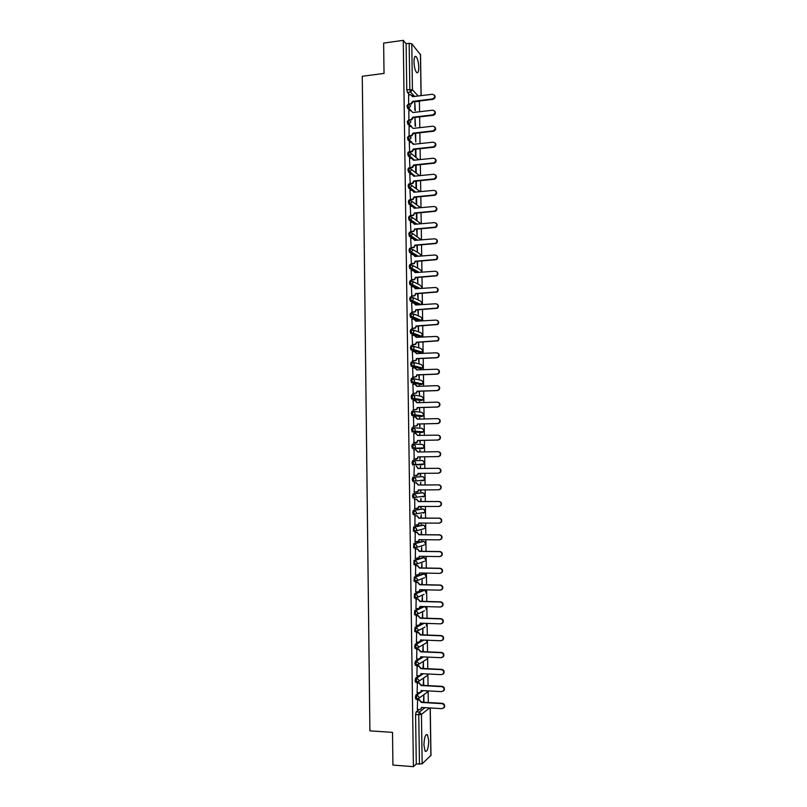 <?xml version="1.0" encoding="UTF-8"?>
<svg xmlns="http://www.w3.org/2000/svg" width="807" height="807" viewBox="0 0 807 807"><rect width="100%" height="100%" fill="white"/><g stroke="black" fill="none" stroke-linecap="round" stroke-linejoin="round"><path stroke-width="1.21" d="M418.984 692.729L415.948 694.877L415.343 697.5L416.079 699.175M418.894 675.852L415.716 677.951L415.101 680.543L415.857 682.228M418.833 659.016L415.474 661.054L414.859 663.606L415.635 665.311M418.853 642.17L415.232 644.188L414.627 646.71L415.423 648.435M423.06 623.266L415 627.352L414.758 631.568L415.968 631.699M423.594 606.511L414.758 610.546L414.526 614.752L415.746 614.884M423.504 590.179L414.526 593.77L414.294 597.967L415.534 598.098M423.251 573.878L414.284 577.025L414.062 581.211L415.312 581.343M422.999 557.597L414.052 560.32L413.84 564.486L415.101 564.618M422.737 541.346L413.809 543.636L413.608 547.792L414.879 547.923M422.485 525.125L413.577 526.981L413.376 531.127L414.667 531.258M422.222 508.935L413.345 510.357L412.73 512.596L413.154 514.493L414.445 514.614M421.97 492.774L413.103 493.763L412.498 495.962L412.932 497.889L414.233 498.01M412.871 477.199L412.266 479.368L412.7 481.315L414.021 481.436L413.376 479.358L413.981 477.189L422.777 476.634L412.871 477.199L413.981 477.189L416.029 479.297L415.544 480.7L414.041 481.436M412.639 460.666L412.024 462.794L412.7 464.903L413.809 464.882L413.144 462.784L413.749 460.646L422.545 460.515L412.639 460.666L413.749 460.646L415.797 462.744L415.282 464.186L413.809 464.882L422.606 464.65L424.048 463.964L424.543 462.552L422.545 460.515M413.517 444.143L412.407 444.163L411.792 446.261L412.468 448.389L413.577 448.369L412.902 446.241L413.517 444.143L415.555 446.221L415.02 447.693L413.577 448.369L422.364 448.561L423.776 447.905L424.311 446.463L422.303 444.435L413.719 444.143M413.234 427.66L412.175 427.69L411.56 429.748L412.236 431.906L413.335 431.886L412.67 429.717L413.275 427.66L415.323 429.728L414.748 431.241L413.335 431.886L422.132 432.491L423.504 431.866L424.068 430.393L422.071 428.376L413.678 427.69M412.982 411.207L411.943 411.237L411.328 413.265L412.004 415.454L413.103 415.423L412.438 413.234L413.043 411.207L415.091 413.255L414.475 414.818L413.103 415.423L421.9 416.462L423.231 415.867L423.836 414.354L421.839 412.357L413.648 411.288M412.73 394.784L411.711 394.825L411.096 396.812L411.772 399.031L412.871 398.991L412.206 396.782L412.811 394.784L414.848 396.822L414.203 398.416L412.871 398.991L421.658 400.454L422.959 399.889L423.594 398.335L421.597 396.358L413.598 394.926M412.478 378.402L411.479 378.433L410.864 380.4L411.54 382.639L412.639 382.599L411.974 380.349L412.579 378.392L414.616 380.42L413.92 382.054L412.639 382.599L421.425 384.475L422.686 383.95L423.362 382.357L421.365 380.379L413.537 378.614M412.226 362.04L411.247 362.081L410.632 364.007L411.308 366.267L412.407 366.227L411.741 363.957L412.347 362.03L414.384 364.038L413.648 365.722L412.407 366.227L421.193 368.527L422.404 368.032L423.12 366.398L421.133 364.441L413.466 362.343M411.974 345.709L411.015 345.749L410.4 347.646L411.076 349.935L412.175 349.885L411.509 347.585L412.115 345.699L414.152 347.696L413.366 349.411L412.175 349.885L420.961 352.598L422.122 352.145L422.888 350.47L420.901 348.523L413.386 346.102M411.721 329.397L410.783 329.448L410.168 331.304L410.844 333.624L411.943 333.573L411.277 331.253L411.883 329.387L413.91 331.374L413.083 333.14L411.943 333.573L420.729 336.701L421.839 336.287L422.656 334.572L420.669 332.635L413.285 329.912M411.469 313.126L410.551 313.177L409.946 315.002L410.612 317.353L411.711 317.282L411.045 314.942L411.651 313.116L413.678 315.083L412.791 316.889L411.711 317.282L420.487 320.833L421.547 320.45L422.414 318.694L420.437 316.768L413.174 313.752M411.227 296.885L410.319 296.936L409.714 298.731L410.259 301.001L411.479 301.031L410.813 298.661L411.419 296.865L413.446 298.822L412.498 300.678L411.479 301.031L419.69 304.743M410.975 280.665L410.097 280.725L409.482 282.48L410.037 284.79L411.247 284.81L410.581 282.41L411.187 280.654L413.214 282.591L411.247 284.81L418.803 288.573M410.723 264.474L409.865 264.545L409.25 266.26L409.815 268.6L411.015 268.61L410.349 266.189L410.965 264.464L412.982 266.391L411.015 268.61L418.016 272.423M410.481 248.324L409.633 248.385L409.028 250.079L409.603 252.45L410.793 252.44L410.127 249.988L410.733 248.304L412.75 250.22L410.793 252.44L417.32 256.313M410.228 232.194L409.411 232.255L408.796 233.919L409.381 236.32L410.561 236.3L409.895 233.828L410.501 232.174L412.518 234.07L410.561 236.3L416.694 240.224M409.986 216.094L409.179 216.165L408.574 217.779L409.159 220.22L410.329 220.19L409.663 217.688L410.269 216.064L412.296 217.961L410.329 220.19L416.119 224.164M409.744 200.015L408.957 200.096L408.342 201.679L408.947 204.151L410.107 204.11L409.442 201.579L410.047 199.995L412.064 201.871L410.107 204.11L413.305 206.451M409.492 183.976L408.725 184.046L408.12 185.61L408.725 188.112L409.875 188.051L409.21 185.499L409.815 183.946L411.832 185.812L409.875 188.051L412.75 190.291M409.25 167.957L408.503 168.038L407.888 169.561L408.513 172.103L409.643 172.032L408.978 169.45L409.593 167.927L411.6 169.773L409.643 172.032L412.357 174.262M409.008 151.968L408.271 152.049L407.666 153.542L408.302 156.114L409.421 156.033L408.756 153.431L409.361 151.938L411.368 153.774L409.421 156.033L412.004 158.283M408.766 136.01L407.434 137.553L408.08 140.166L409.189 140.065L408.524 137.432L409.139 135.969L411.146 137.795L409.189 140.065L411.681 142.345M408.534 120.082L407.212 121.595L407.868 124.238L408.967 124.127L408.302 121.464L408.907 120.041L410.914 121.857L408.967 124.127L411.52 126.447M408.292 104.184L406.99 105.656L407.656 108.34L408.745 108.209L408.08 105.525L408.685 104.133L410.692 105.939L408.756 108.209L411.086 110.569M418.762 67.334C418.53 62.25 417.653 58.679 416.14 56.631C414.768 55.653 414.052 57.378 413.981 61.796C414.213 66.9 415.091 70.471 416.594 72.509C417.976 73.477 418.702 71.752 418.762 67.334M428.719 740.897L427.498 734.774C425.46 733.886 424.26 737.336 423.917 745.113L425.128 751.236C427.196 752.084 428.396 748.634 428.719 740.897M428.305 702.524L428.134 690.903M428.053 685.607L427.881 673.986M427.801 668.721L427.629 657.09M427.559 651.864L427.387 640.233M427.307 635.038L427.135 623.408M427.054 618.243L426.883 606.612M426.812 601.477L426.641 589.846M426.56 584.742L426.389 573.111M426.318 568.037L426.146 556.396M426.066 551.352L425.894 539.722M425.824 534.708L425.652 523.077M425.571 518.094L425.4 506.463M425.329 501.51L425.158 489.879M425.087 484.957L424.916 473.316M424.845 468.433L424.664 456.792M424.593 451.92L424.421 440.319M424.351 435.437L424.179 423.877M424.109 418.974L423.937 407.454M423.867 402.542L423.695 391.072M423.625 386.139L423.453 374.71M423.382 369.767L423.211 358.379M423.14 353.426L422.969 342.077M422.898 337.114L422.727 325.806M422.656 320.833L422.485 309.565M422.414 304.572L422.253 293.355M422.172 288.351L422.011 277.164M421.94 272.151L421.768 261.014M421.698 255.98L421.536 244.884M421.456 239.84L421.294 228.785M421.214 223.731L421.052 212.715M420.982 207.651L420.82 196.676M420.74 191.592L420.578 180.657M420.508 175.563L420.346 164.668M420.265 159.564L420.104 148.71M420.033 143.596L419.872 132.782M419.791 127.657L419.64 116.884M419.559 111.739L419.408 101.4M430.877 755.392L422.162 763.836L416.281 764.017L415.585 714.498L416.19 711.835L419.095 709.625M392.928 765.066L413.406 766.65L403.268 40.35L383.638 43.094L384.031 73.417L362.272 76.261L369.909 730.849L392.515 732.373L392.928 765.066M416.281 764.017L413.406 766.65M416.583 101.632L415.978 101.42M409.714 94.853L407.434 92.462L410.491 92.079L409.825 89.365L409.169 43.306L411.772 43.78L420.437 54.654M409.169 43.306L406.113 43.729L403.268 40.35M415.555 126.366L414.98 117.459M408.826 110.821L408.887 119.89L411.066 119.618L412.922 117.217L413.335 117.62L411.469 120.021L410.985 119.628M409.058 126.679L409.109 135.768M415.202 133.306L415.787 141.961L415.655 133.256M409.29 142.567L409.623 151.928M409.512 158.485L409.936 167.927M409.744 174.423L410.259 183.865M409.976 190.402L410.491 199.833M410.208 206.4L410.713 215.832M410.44 222.429L410.945 231.861M416.604 229.178L417.148 235.977L417.058 229.138M410.672 238.489L411.177 247.91M416.836 245.247L417.38 251.744L417.29 245.217M410.904 254.568L411.399 263.99M417.068 261.357L417.612 267.541L417.522 261.327M411.136 270.688L411.631 280.1M417.3 277.487L417.844 283.358L417.754 277.457M411.378 286.828L411.863 296.24M417.542 293.657L418.076 299.205L417.996 293.627M411.62 302.998L412.095 312.41M417.774 309.848L418.308 315.083L418.228 309.817M411.863 319.199L412.316 328.61M418.006 326.068L418.54 330.981L418.47 326.038M412.105 335.419L412.548 344.831M418.248 342.309L418.772 346.909L418.702 342.289M412.357 351.681L412.781 361.082M418.48 358.59L419.004 362.868L418.944 358.57M412.609 367.962L413.013 377.373M418.722 374.902L419.237 378.856L419.176 374.882M419.347 386.301L418.873 385.645M419.337 385.625L418.883 386.311M412.881 384.273L413.245 393.685M418.954 391.234L419.469 394.865L419.418 391.213M419.579 402.673L419.105 401.664M419.569 401.654L419.126 402.693M413.174 400.625L413.477 410.017M419.196 407.596L419.701 410.914L419.65 407.585M419.822 419.085L419.347 417.723M419.801 417.703L419.368 419.095M413.507 416.997L413.709 426.389M419.438 423.988L419.933 426.984L419.892 423.978M420.064 435.528L419.579 433.803M420.033 433.793L419.6 435.538M413.809 433.399L415.474 433.359L417.925 435.568M413.809 433.379L413.951 442.791M419.67 440.41L420.175 443.083L420.134 440.4M420.296 451.991L419.811 449.903L419.842 452.001M414.041 449.832L414.183 459.223M419.912 456.863L419.943 459.213L420.366 456.863M420.538 468.484L420.508 466.032L420.084 468.484M414.284 466.285L413.941 475.737M420.185 475.384L420.154 473.366M420.78 484.987L420.74 482.203L420.326 484.987M414.516 482.757L414.173 492.26L417.844 491.443L418.298 489.91L438.605 489.809L440.42 488.871C441.348 486.752 440.713 485.431 438.524 484.896L418.228 485.037L416.18 482.768L418.641 484.997L438.907 484.866C441.096 485.39 441.722 486.712 440.804 488.83L439.018 489.758M420.397 489.899L420.417 491.544M421.022 501.52L420.972 498.393L420.558 501.52M414.748 499.251L414.778 508.743M420.639 506.463L420.649 507.754M421.264 518.084L421.214 514.614L420.8 518.084M414.99 515.784L414.929 525.307M420.871 523.057L420.891 523.985M421.506 534.678L421.446 530.875L421.042 534.678M415.222 532.338L415.111 541.911M421.113 539.681L421.123 540.256M416.876 547.096L416.987 545.804L414.929 543.646L423.836 541.366M421.748 551.302L421.688 547.146L421.284 551.292M415.454 548.931L415.312 558.535M421.99 567.957L421.92 563.457L421.526 567.946M415.696 565.546L415.524 575.189M422.232 584.641L422.162 579.799L421.768 584.631M415.928 582.2L415.746 591.874M422.475 601.346L422.404 596.161L422.011 601.336M416.17 598.875L415.968 608.589M422.717 618.091L422.636 612.553L422.253 618.081M416.402 615.58L416.2 625.334M422.969 634.867L422.878 628.986L422.505 634.847M416.644 632.315L416.422 642.11M423.211 651.673L423.12 645.439L422.747 651.653M416.886 649.09L416.654 658.916M423.453 668.509L423.362 661.922L422.989 668.489M417.118 665.886L416.886 675.752M423.705 685.375L423.594 678.425L423.231 685.345M417.36 682.712L417.118 692.628M423.947 702.272L423.836 694.968L423.483 702.241M417.602 699.578L417.36 709.524M421.234 674.319L422.172 673.694M421.123 656.797L420.851 657.796L422.384 656.858M419.953 641.555L422.666 640.052M422.364 448.561L412.468 448.389M421.083 432.522L412.236 431.906M420.871 416.493L412.004 415.454M420.649 400.484L411.772 399.031M420.437 384.515L411.54 382.639M420.225 368.567L411.308 366.267M420.013 352.649L411.076 349.935M419.791 336.751L410.844 333.624M419.579 320.883L410.612 317.353M418.621 304.804L410.38 301.102M417.723 288.644L414.737 287.161M413.87 286.727L410.148 284.881M416.937 272.504L414.818 271.344M413.325 270.537L409.926 268.691M416.251 256.394L415.151 255.748M412.902 254.417L409.694 252.53M415.615 240.304L415.02 239.931M412.518 238.337L409.462 236.39M412.165 222.278L409.24 220.291M411.822 206.259L409.008 204.211M411.489 190.26L408.786 188.162M411.177 174.282L408.554 172.143M410.864 158.343L408.332 156.144M410.561 142.425L408.11 140.186L409.401 140.025L411.984 142.395M410.279 126.538L407.878 124.248L408.957 124.107L411.378 126.437M409.986 110.68L407.656 108.34L408.735 108.209L411.106 110.569M415.323 110.66L414.748 101.934M408.604 94.984L408.655 104.042M421.587 540.256L421.577 539.681M421.345 523.995L421.335 523.057M421.113 507.754L421.093 506.463M420.881 491.544L420.851 489.899M420.639 475.363L420.608 473.356M416.926 220.24L416.815 213.088M416.694 204.534L416.583 197.059M416.462 188.848L416.351 181.071M416.241 173.192L416.119 165.102M416.008 157.567L415.887 149.164M414.748 101.571L414.869 110.196M421.758 480.77L422.152 480.215M421.516 464.661L421.95 464.015M421.405 448.541L421.738 447.855M421.234 432.431L421.526 431.725M421.042 416.362L421.304 415.635M420.851 400.322L421.093 399.576M420.649 384.303L420.871 383.557M420.437 368.325L420.639 367.568M420.235 352.377L420.417 351.61M420.023 336.458L420.195 335.692M419.811 320.561L419.963 319.814M419.59 304.693L419.741 303.957M419.559 101.279L416.22 101.672L418.974 101.057M406.113 43.729L406.768 89.748L407.434 92.462M414.98 117.429L415.101 125.922M415.434 149.214L415.555 157.163M415.666 165.153L415.776 172.809M415.898 181.111L416.008 188.485M416.13 197.11L416.241 204.191M416.372 213.129L416.462 219.928M412.7 101.349L413.103 101.924L411.167 104.194L410.753 103.77L412.7 101.349L432.532 98.948C435.437 97.072 435.437 95.498 432.532 94.237L412.629 96.679L410.692 94.732L408.534 94.994M412.316 95.488L413.002 96.628M434.438 95.135C435.679 97.052 435.175 98.464 432.915 99.372L413.103 101.773M408.655 104.022L410.753 103.77M434.65 111.043C435.931 112.919 435.467 114.332 433.248 115.3L413.335 117.62M412.922 117.217L432.865 114.887C435.709 112.93 435.659 111.366 432.703 110.196L412.861 112.536L410.854 110.579L408.756 110.831M409.109 135.747L411.388 135.485L413.154 133.105L413.557 133.488L411.792 135.869L409.502 136.131M434.872 126.981C436.183 128.787 435.76 130.209 433.611 131.238L413.557 133.488M413.154 133.105L433.228 130.855C435.962 128.848 435.871 127.284 432.956 126.164L413.083 128.414L411.076 126.447L408.978 126.689M409.331 151.655L411.711 151.383L413.386 149.023L413.789 149.547L412.115 151.746L410.037 151.988M435.084 142.95C436.426 144.685 436.062 146.107 433.984 147.207L413.789 149.386M413.386 149.023L433.601 146.834C436.214 144.786 436.083 143.232 433.198 142.173L413.315 144.322L411.308 142.345L409.21 142.577M409.563 167.584L412.034 167.301L413.618 164.971L414.021 165.475L412.438 167.644L409.986 167.927M413.103 158.888L413.93 160.23M435.286 158.939C436.668 160.613 436.355 162.036 434.348 163.196L414.021 165.314M413.618 164.971L433.964 162.843C436.466 160.754 436.294 159.211 433.45 158.202L413.547 160.26L411.54 158.273L409.431 158.495M409.785 183.542L412.347 183.239L413.84 180.95L414.253 181.272L412.76 183.572L410.168 183.875M413.295 174.806L414.162 176.198M435.498 174.948C436.91 176.572 436.648 177.984 434.711 179.215L414.253 181.272M413.84 180.95L434.327 178.882C436.708 176.763 436.506 175.22 433.702 174.262L413.779 176.229L411.762 174.231L409.653 174.433M410.017 199.531L412.67 199.208L414.072 196.948L414.485 197.261L413.073 199.521L410.4 199.843M413.477 190.755L414.395 192.187M435.699 190.997C437.142 192.55 436.94 193.973 435.074 195.254L414.485 197.261M414.072 196.948L434.691 194.941C436.96 192.792 436.708 191.259 433.954 190.351L414.011 192.227L411.994 190.21L409.885 190.412M410.238 215.55L412.982 215.207L414.717 213.27L413.396 215.489L410.622 215.842M413.658 206.723L414.637 208.216M435.891 207.066C437.384 208.559 437.223 209.981 435.427 211.313L414.717 213.27M414.304 212.977L435.044 211.02C437.202 208.852 436.92 207.338 434.196 206.471L414.233 208.246L412.226 206.219L410.107 206.41M410.47 231.589L413.295 231.226L414.949 229.309L413.698 231.488L410.844 231.861M413.84 222.722L414.869 224.265M436.093 223.166C437.616 224.598 437.505 226.01 435.78 227.413L414.949 229.309M414.536 229.037L435.397 227.13C437.444 224.951 437.132 223.438 434.448 222.611L414.465 224.306L412.448 222.258L410.339 222.439M410.702 247.668L413.598 247.275L415.181 245.378L414.011 247.517L411.066 247.92M414.021 238.751L415.101 240.345M436.274 239.296C437.838 240.668 437.787 242.08 436.123 243.522L415.181 245.378M414.768 245.126L435.74 243.27C437.687 241.071 437.344 239.578 434.701 238.791L414.697 240.385L412.68 238.327L410.571 238.489M410.924 263.768L413.91 263.344L415.413 261.478L414.314 263.576L411.288 264M414.193 254.8L415.333 256.465M436.466 255.446C438.07 256.767 438.07 258.169 436.466 259.672L415.413 261.478M415 261.246L436.083 259.43C437.939 257.231 437.555 255.748 434.953 254.992L414.929 256.485L412.912 254.417L410.793 254.578M411.156 279.898L414.203 279.444L415.645 277.608L414.616 279.656L411.509 280.11M414.364 270.89L415.565 272.595M436.637 271.636C438.292 272.887 438.352 274.289 436.799 275.843L415.645 277.608M415.232 277.386L436.416 275.631C438.181 273.422 437.777 271.949 435.205 271.223L415.171 272.625L413.144 270.537L411.025 270.688M411.388 296.058L414.505 295.574L415.877 293.758L414.909 295.765L411.731 296.25M414.526 286.999L415.807 288.765M436.819 287.847C438.514 289.037 438.625 290.439 437.132 292.043L415.877 293.758M415.474 293.566L436.748 291.852C438.413 289.642 437.989 288.18 435.457 287.484L415.403 288.795L413.376 286.697L411.257 286.838M411.62 312.238L414.798 311.734L416.109 309.938L415.212 311.906L411.953 312.42M414.687 303.139L416.039 304.965M436.98 304.088C438.736 305.217 438.897 306.62 437.455 308.274L416.109 309.938M415.706 309.767L437.071 308.103C438.655 305.893 438.201 304.451 435.709 303.775L415.635 304.985L413.608 302.877L411.479 303.008M411.842 328.459L415.091 327.924L416.341 326.159L415.494 328.076L412.165 328.61M414.848 319.31L416.271 321.186M437.142 320.359C438.958 321.428 439.169 322.82 437.777 324.535L416.341 326.159M415.938 325.998L437.394 324.384C438.897 322.175 438.423 320.742 435.962 320.097L415.867 321.206L413.84 319.088L411.711 319.199M412.074 344.7L415.373 344.145L416.583 342.39L415.787 344.276L412.377 344.841M415 335.51L416.503 337.437L414.072 335.319L411.943 335.43M437.303 336.66C439.169 337.669 439.432 339.061 438.1 340.826L416.583 342.39M416.17 342.259L437.717 340.695C439.139 338.486 438.645 337.074 436.214 336.438L416.099 337.306M412.306 360.971L415.655 360.386L416.815 358.661L416.069 360.507L412.589 361.092M415.151 351.741L416.745 353.718L414.304 351.59L412.175 351.691M437.455 352.992C439.381 353.94 439.704 355.322 438.413 357.148L436.93 357.773L416.815 358.661M416.402 358.55L436.547 357.652L438.03 357.027C439.381 354.838 438.867 353.436 436.476 352.82L416.331 353.587M412.538 377.273L415.938 376.667L417.048 374.962L416.351 376.758L412.791 377.373M415.292 368.012L416.977 370.03L414.536 367.881L412.407 367.972M437.596 369.364C439.593 370.231 439.966 371.613 438.726 373.5L437.192 374.166L417.048 374.962M416.644 374.862L436.799 374.065L438.332 373.399C439.623 371.21 439.089 369.818 436.728 369.223L416.573 369.888M412.77 393.604L416.22 392.969L417.29 391.294L416.624 393.049L412.972 393.695M415.434 384.303L417.219 386.371M437.737 385.766C439.795 386.563 440.219 387.935 439.028 389.882L437.444 390.598L417.29 391.294M416.876 391.213L437.061 390.517L438.645 389.801C439.876 387.622 439.321 386.24 436.98 385.665L416.805 386.392L414.768 384.213L412.639 384.283M413.002 409.966L416.493 409.31L417.522 407.646L416.906 409.361L413.123 410.027M415.575 400.635L417.451 402.743M437.878 402.199C439.997 402.915 440.481 404.287 439.331 406.294L437.697 407.051L417.522 407.646M417.118 407.585L437.313 406.99L438.947 406.234C440.118 404.065 439.543 402.693 437.243 402.128L417.048 402.754L415.01 400.565L412.871 400.635M413.234 426.358L416.765 425.672L417.764 424.028L417.179 425.713L413.234 426.399M415.716 416.997L417.693 419.146M438.009 418.672C440.198 419.307 440.733 420.659 439.633 422.747L437.959 423.534L417.764 424.028M417.35 423.998L437.565 423.493L439.25 422.707C440.36 420.538 439.775 419.176 437.495 418.621L417.28 419.156L415.242 416.947L413.103 417.007M417.592 440.43L417.451 442.085L416.019 442.75L413.466 442.801L417.037 442.075L417.592 440.43L437.828 440.027L439.543 439.2C440.602 437.041 440.007 435.699 437.747 435.144L417.512 435.417M415.807 433.379L417.925 435.447M438.14 435.175C440.39 435.719 440.985 437.071 439.926 439.22L438.211 440.047L417.996 440.451M417.824 456.893L417.713 458.497L416.261 459.193L413.698 459.223L417.31 458.497L417.824 456.893L438.08 456.591L439.835 455.723C440.854 453.584 440.239 452.243 438.009 451.698L417.754 452.031L415.716 449.802L413.567 449.832M415.847 449.802L418.167 452.031M438.14 451.708L438.393 451.708C440.622 452.243 441.237 453.584 440.219 455.723L438.473 456.591L418.238 456.893M413.941 475.696L417.572 474.96L418.066 473.386L438.342 473.184L440.128 472.287C441.096 470.148 440.471 468.817 438.262 468.282L417.996 468.524L416.362 466.254L418.399 468.504L438.655 468.272C440.854 468.806 441.479 470.138 440.511 472.266L438.726 473.164M418.47 473.386L417.986 474.93L416.271 475.666M418.712 489.91L418.248 491.402L416.725 492.149M414.041 482.757L416.594 482.737M414.041 482.788L416.18 482.768M414.405 508.743L418.107 507.966L418.54 506.463L438.857 506.463L440.713 505.495C441.59 503.386 440.945 502.065 438.786 501.54L418.47 501.581L416.422 499.301L418.883 501.52L439.169 501.49C441.328 502.004 441.974 503.326 441.096 505.434L439.412 506.393M418.954 506.463L418.51 507.906L417.058 508.682M414.294 499.251L416.836 499.251M414.273 499.311L416.422 499.301M414.647 525.307L418.369 524.52L418.783 523.047L439.119 523.138L440.995 522.149C441.843 520.041 441.187 518.74 439.038 518.215L418.712 518.155L417.068 515.784L419.115 518.074L439.432 518.144C441.57 518.659 442.226 519.97 441.379 522.068L439.785 523.037M419.186 523.047L418.783 524.439L417.39 525.226M414.657 515.784L417.068 515.784M414.505 515.855L416.654 515.865M414.879 541.911L418.631 541.104L419.025 539.661L439.381 539.853L441.288 538.834C442.095 536.736 441.429 535.434 439.301 534.92L418.954 534.759L416.896 532.449L419.358 534.658L439.684 534.829C441.812 535.344 442.478 536.645 441.671 538.733L440.168 539.722M419.428 539.661L419.035 540.993L417.723 541.8M414.959 532.338L417.31 532.358M414.748 532.438L416.896 532.449M415.111 558.535L418.894 557.718L419.257 556.295L439.633 556.598L441.57 555.549C442.337 553.471 441.671 552.17 439.563 551.655L419.186 551.393L417.542 548.952L419.6 551.272L439.946 551.544C442.054 552.049 442.72 553.35 441.954 555.428L440.541 556.416M419.267 556.457L419.297 557.587L418.056 558.404M415.242 548.931L417.542 548.952M414.98 549.042L417.128 549.073M415.353 575.189L419.146 574.362L419.499 572.97L439.896 573.374L441.853 572.294C442.589 570.226 441.913 568.935 439.825 568.421L419.428 568.047L417.37 565.717L419.842 567.916L440.208 568.279C442.297 568.794 442.972 570.085 442.236 572.153L440.915 573.152M419.499 573.131L419.559 574.211L418.389 575.038M415.504 565.546L417.784 565.586M415.212 565.677L417.37 565.717M415.585 591.874L417.744 591.924L419.408 591.037L419.741 589.675L440.158 590.179L442.135 589.08C442.841 587.012 442.155 585.731 440.077 585.216L419.67 584.742L417.612 582.402L420.084 584.591L440.471 585.055C442.549 585.569 443.225 586.85 442.518 588.908L441.278 589.907M415.766 582.19L418.026 582.24M419.741 589.836L419.822 590.865L418.712 591.692M415.454 582.351L417.612 582.402M415.827 608.589L417.986 608.649L419.67 607.742L419.983 606.41L440.42 607.015L442.418 605.886C443.093 603.838 442.407 602.547 440.34 602.042L419.912 601.467L417.855 599.107L420.326 601.286L440.733 601.861C442.791 602.375 443.477 603.646 442.801 605.704L441.641 606.693M416.019 598.865L418.258 598.935M420.397 606.42L419.025 608.377M415.686 599.046L417.855 599.107M416.059 625.334L418.228 625.405L419.922 624.477L420.225 623.165L440.683 623.872L442.7 622.732C443.356 620.684 442.65 619.403 440.602 618.898L420.154 618.223L418.087 615.842L420.568 618.021L440.995 618.697C443.033 619.201 443.739 620.482 443.083 622.53L441.994 623.498M416.271 615.58L418.5 615.65M420.639 623.186L419.347 625.092M415.928 615.771L418.087 615.842M416.301 642.11L418.47 642.201L420.185 641.242L420.467 639.961L440.945 640.768L442.982 639.608C443.608 637.57 442.902 636.299 440.864 635.785L420.397 635.008L418.329 632.617L420.81 634.786L441.258 635.563C443.285 636.067 443.991 637.348 443.366 639.376L442.337 640.344M416.513 632.315L418.742 632.395M420.881 639.981L419.65 641.837M416.17 632.537L418.329 632.617M416.543 658.916L418.712 659.016L420.437 658.048L420.709 656.787L441.207 657.695L443.255 656.515C443.86 654.487 443.154 653.216 441.126 652.702L420.639 651.824L418.571 649.413L421.052 651.582L441.52 652.459C443.537 652.974 444.243 654.235 443.638 656.262L442.68 657.221M416.765 649.08L418.984 649.181M420.437 658.048L419.963 658.603M416.402 649.322L418.571 649.413M416.775 675.752L418.954 675.863L420.689 674.874L420.951 673.633L441.469 674.652L443.537 673.452C444.122 671.434 443.406 670.163 441.389 669.649L420.881 668.66L418.813 666.249L421.294 668.398L441.782 669.386C443.789 669.901 444.506 671.162 443.921 673.179L443.023 674.117M417.007 665.876L419.226 665.987M421.365 673.653L420.265 675.409M416.644 666.138L418.813 666.249M417.017 692.618L419.186 692.739L420.951 691.74L421.193 690.52L441.732 691.639L443.82 690.429C444.375 688.411 443.658 687.14 441.661 686.636L421.123 685.536L419.055 683.105L421.536 685.254L442.044 686.343C444.042 686.858 444.758 688.119 444.203 690.136L443.356 691.054M417.249 682.712L419.469 682.823M421.607 690.54L420.568 692.245M416.886 682.994L419.055 683.105M417.259 709.514L419.428 709.646L421.204 708.637L421.446 707.436L442.004 708.667L444.092 707.426C444.637 705.419 443.911 704.158 441.923 703.643L421.365 702.443L419.297 699.992L421.779 702.14L442.307 703.331C444.294 703.845 445.02 705.106 444.475 707.114L443.679 708.021M417.501 699.568L419.711 699.699M421.849 707.457L420.861 709.101M417.118 699.871L419.297 699.992M417.209 699.235L416.462 697.571L417.078 694.938L423.14 690.631M415.948 694.877L417.078 694.938L419.156 697.228L418.904 698.277L417.138 699.286M416.987 682.288L416.23 680.604L416.836 678.001L423.282 673.754M415.716 677.951L416.836 678.001L418.914 680.281L418.651 681.35L416.896 682.339M416.765 665.361L415.988 663.667L416.594 661.104L423.483 656.908M415.474 661.054L416.594 661.104L418.672 663.364L418.399 664.464L416.654 665.432M416.553 648.475L415.746 646.76L416.351 644.228L423.766 640.092M415.232 644.188L416.351 644.228L418.43 646.478L418.137 647.597L416.422 648.556M424.906 627.11L416.18 631.71L415.504 629.884L416.119 627.392L424.149 623.307M415 627.352L416.119 627.392L418.187 629.621L417.885 630.771L414.758 631.568M424.502 610.728L415.938 614.894L415.272 613.038L415.877 610.586L424.684 606.541M414.758 610.546L415.877 610.586L417.945 612.795L417.633 613.966L414.526 614.752M424.079 594.376L415.696 598.098L415.03 596.222L415.635 593.801L424.613 590.22M414.526 593.77L415.635 593.801L417.703 596.01L417.37 597.2L414.294 597.967M424.563 577.701L415.464 581.343L414.788 579.436L415.403 577.055L424.351 573.898M414.284 577.025L415.403 577.055L417.461 579.244L417.118 580.465L414.062 581.211M424.351 561.359L415.222 564.618L414.556 562.681L415.161 560.33L424.099 557.617M414.052 560.32L415.161 560.33L417.229 562.509L416.856 563.76L413.84 564.486M424.139 545.038L414.99 547.923L414.314 545.956L414.929 543.646L413.809 543.636M423.917 528.767L414.748 531.258L414.082 529.261L414.687 526.981L423.574 525.135M413.577 526.981L414.687 526.981L416.745 529.13L416.341 530.441L413.376 531.127M423.312 513.091L424.835 512.324L416.079 513.827L414.516 514.614L413.84 512.596L414.455 510.357L423.322 508.935M413.345 510.357L414.455 510.357L416.513 512.495L416.079 513.827L413.154 514.493M423.08 496.91L424.573 496.174L415.817 497.253L414.284 498.01L413.608 495.962L414.223 493.763L423.06 492.774M413.103 493.763L414.223 493.763L416.271 495.881L415.817 497.253L412.932 497.889M416.19 711.835L419.368 712.026L425.067 707.648M429.667 707.931L421.446 714.326L422.162 763.836M430.888 755.725L430.171 707.961M414.606 96.436L410.491 92.079L412.438 89.799L418.218 95.993M421.052 95.64L420.437 54.21M411.772 43.78L412.438 89.799L406.768 89.748M423.352 590.179L424.452 590.199L426.469 592.348L426.136 593.508L425.582 590.603M423.12 573.868L424.21 573.898L426.227 576.027L425.884 577.217L425.41 574.342M422.878 557.597L423.968 557.607L425.985 559.725L425.622 560.946L425.239 558.101M422.646 541.346L423.725 541.356L425.743 543.464L425.36 544.705L425.047 541.901M422.404 525.125L423.493 525.135L425.501 527.223L425.097 528.504L424.865 525.71M422.172 508.935L423.251 508.935L425.259 511.013L424.835 512.324L424.674 509.56M421.93 492.774L423.019 492.774L425.027 494.832L424.573 496.174L424.472 493.43M421.052 432.522L422.132 432.491M420.82 416.493L421.95 416.462M420.578 400.484L421.738 400.454M420.346 384.515L421.526 384.465M420.114 368.567L421.315 368.517M419.882 352.649L421.093 352.588M419.65 336.761L420.881 336.69M419.418 320.893L420.669 320.823M413.053 297.622L420.205 300.94L422.182 302.847L421.264 304.642L421.94 301.919M412.902 281.532L419.973 285.133L421.95 287.03L421.486 288.392M412.75 265.463L419.741 269.356L421.718 271.243L421.506 272.181M412.579 249.424L419.509 253.6L421.425 256.001M412.407 233.405L421.244 239.861M412.216 217.416L420.992 223.751M415.595 208.125L414.031 206.985M412.014 201.457L420.659 207.681M415.101 192.127L413.698 191.027M411.802 185.519L420.235 191.642M414.647 176.148L413.598 175.29M411.59 169.601L419.67 175.654M414.203 160.2L413.456 159.544M411.368 153.703L418.813 159.715M413.789 144.271L413.275 143.797M422.838 480.77L424.311 480.054L424.785 478.682L422.777 476.634M425.753 606.894L426.399 609.84L426.701 608.7L424.785 606.551M426.177 623.377L426.651 626.192L426.126 623.377M425.279 643.512L426.913 642.584L426.772 640.213M425.642 659.944L427.165 658.996L427.256 657.08M426.005 676.407L427.428 675.449L427.629 673.966M426.358 692.88L427.922 690.893M415.585 714.498L418.762 714.699L419.368 712.026L421.446 714.326L418.762 714.699L419.469 764.269M414.737 56.823L416.14 56.631M426.106 734.673L427.498 734.774M408.302 156.114L409.724 155.973L412.599 158.485M408.513 172.103L410.047 171.952L415.08 176.108M408.725 188.112L410.36 187.95L415.655 192.076M408.947 204.151L410.672 203.969L416.271 208.065M409.159 220.22L410.985 220.018L416.916 224.094M409.381 236.32L411.298 236.098L417.623 240.153M409.603 252.45L411.6 252.198L418.389 256.233M409.815 268.6L411.903 268.327L419.237 272.342M410.037 284.79L412.206 284.488L420.175 288.482M410.259 301.001L412.498 300.678L421.244 304.642M410.47 317.242L412.791 316.889L421.547 320.45L422.162 317.736M410.692 333.523L413.083 333.14L421.839 336.287L422.384 333.573M410.914 349.824L413.366 349.411L422.122 352.145L422.596 349.441M411.136 366.156L413.648 365.722L422.404 368.032L422.818 365.339M411.358 382.518L413.92 382.054L422.686 383.95L423.029 381.257M411.58 398.91L414.203 398.416L422.959 399.889L423.241 397.205M411.802 415.333L414.475 414.818L423.231 415.867L423.453 413.174M412.024 431.785L414.748 431.241L423.504 431.866L423.665 429.173M412.256 448.268L423.776 447.905L423.867 445.202M412.478 464.782L424.048 463.964L424.079 461.251M412.7 481.315L424.311 480.054L424.28 477.33M413.608 547.792L416.594 547.085M414.98 648.414L418.137 647.597L426.913 642.584L426.873 640.213M415.212 665.291L418.399 664.464L427.165 658.996L427.367 657.08M415.444 682.208L418.651 681.35L427.428 675.449L427.74 673.976M415.676 699.144L418.904 698.277L427.68 691.922L428.013 690.893M414.011 144.251L413.184 143.495M414.536 160.159L413.577 159.332M421.052 223.741L420.84 223.226M421.335 239.85L421.062 238.912M421.536 256.001L421.284 254.619M421.627 272.171L421.506 270.355M421.577 288.392L421.718 286.122M430.968 755.544L430.262 707.961M421.143 95.63L420.528 54.442"/></g></svg>

